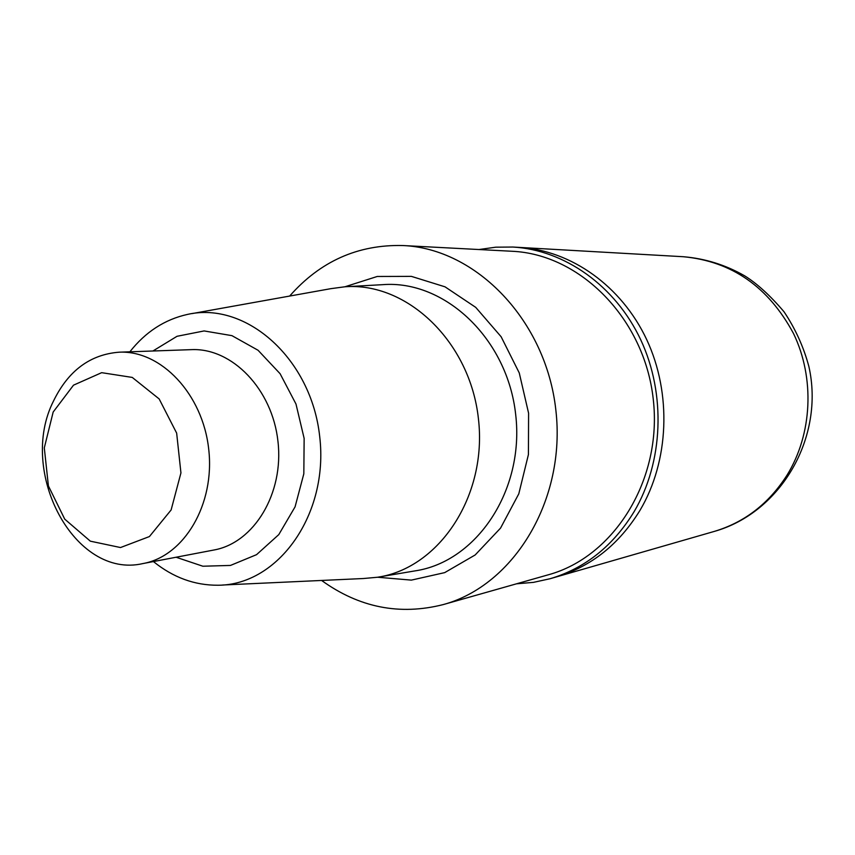 <?xml version="1.0" encoding="UTF-8"?>
<svg xmlns="http://www.w3.org/2000/svg" width="855" height="855" viewBox="0 0 855 855"><rect width="100%" height="100%" fill="white"/><g stroke="black" fill="none" stroke-linecap="round" stroke-linejoin="round"><path stroke-width="1.28" d="M192.022 313.593L330.821 288.669L344.832 286.788C407.055 281.84 470.154 341.765 478.437 418.843C487.468 495.836 439.246 568.265 377.472 577.253L363.396 578.525L222.524 585.023M129.864 351.811C145.521 331.9 164.791 319.417 187.651 314.373C246.304 301.12 311.455 358.822 319.717 436.681C328.94 514.421 278.217 585.141 218.089 585.237C194.684 585.397 173.127 577.499 153.43 561.564M289.653 296.065C320.251 261.277 357.988 244.434 402.865 245.535C476.278 248.516 546.121 320.572 555.857 410.133C566.234 499.63 514.133 585.397 443.211 604.592C399.702 615.621 359.164 607.574 321.608 580.46M402.865 245.535L511.953 251.263C580.289 254.117 644.52 318.872 653.252 399.189C662.561 479.452 614.307 556.851 548.312 574.795L443.211 604.592M478.982 249.532L495.815 247.181L512.904 247.042C564.546 249.927 615.397 285.709 640.801 339.948C666.12 394.187 663.277 462.309 634.121 511.653C613.142 545.918 585.162 568.265 550.182 578.707L533.477 582.362L516.538 583.805M550.182 578.707L556.53 576.869C591.339 566.48 619.18 544.272 640.064 510.232C669.08 461.208 671.923 393.567 646.743 339.692C621.478 285.837 570.905 250.291 519.498 247.416L683.348 256.724C731.72 261.277 768.431 286.863 793.493 333.493C815.007 378.124 812.325 434.116 787.06 475.102C768.891 503.584 744.609 522.352 714.224 531.436L556.53 576.869C591.339 566.48 619.18 544.272 640.064 510.232C669.08 461.208 671.923 393.567 646.743 339.692C621.478 285.837 570.905 250.291 519.498 247.416L512.904 247.042M53.17 412.035L73.509 385.167L101.66 372.673L132.258 377.418L159.158 398.932L176.654 433.111L180.939 472.922L171.118 509.965L149.422 536.555L120.523 547.542L90.341 541.172L64.724 519.135L48.404 485.939L44.3 447.881L53.17 412.035M53.673 400.696C68.411 370.61 90.256 354.44 119.198 352.185C161.093 350.165 202.763 394.08 208.706 449.153C215.139 504.161 184.242 556.231 142.956 563.563C74.556 579.594 17.346 471.479 53.673 400.696M346.66 286.682L382.73 284.662C444.782 279.756 507.539 338.74 515.693 414.654C524.596 490.481 476.492 561.927 414.899 570.905L379.278 576.943M344.928 286.778L377.237 276.475L411.394 276.379L445.038 286.831L475.733 307.373L501.137 336.752L519.252 372.908L528.593 413.2L528.422 454.561L518.793 493.837L500.538 528.123L475.166 554.97L444.686 572.626L411.362 580.117L377.568 577.232M119.198 352.185L191.445 349.642C232.111 347.707 272.35 389.249 277.961 441.372C284.052 493.431 254.042 542.861 213.964 550L142.956 563.563M152.906 350.999L177.028 336.293L204.121 330.938L231.94 335.652L258.071 350.272L280.109 373.721L295.98 404.009L304.145 438.423L303.824 473.798L295.071 506.855L278.783 534.61L256.553 554.66L230.476 565.433L202.87 566.224L176.077 557.236M683.348 256.724C705.108 258.52 725.596 264.911 744.801 275.919C757.156 283.625 770.227 295.584 784.024 311.765C795.278 328.555 803.561 346.767 808.851 366.41C824.84 436.734 781.352 512.583 714.224 531.436"/></g></svg>
